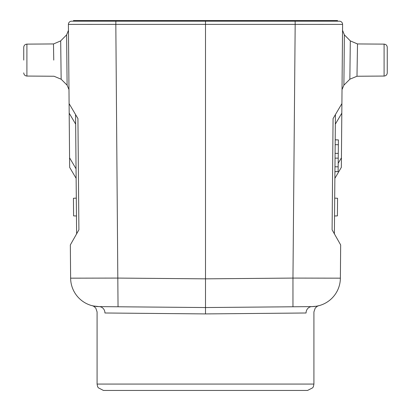<?xml version="1.0" encoding="UTF-8"?>
<svg xmlns="http://www.w3.org/2000/svg" width="411" height="411" viewBox="0 0 411 411"><rect width="100%" height="100%" fill="white"/><g stroke="black" fill="none" stroke-linecap="round" stroke-linejoin="round"><path stroke-width="0.62" d="M335.427 114.582L334.384 233.844M335.206 139.874L338.392 139.904L335.206 139.797L335.34 124.148L341.813 113.159L341.428 157.798L341.341 167.364L334.867 178.353M334.497 221.087L334.539 215.986L334.497 221.087M349.853 79.225L350.311 40.895L357.508 43.941L356.989 76.246L357.508 43.941L384.095 44.126L384.095 76.056C386.021 75.86 387.075 74.797 387.26 72.87L387.26 47.311C387.075 45.385 386.021 44.326 384.095 44.126L357.421 43.941M342.019 89.634L343.894 85.175L344.372 34.863L342.538 30.332L344.372 34.858M334.539 215.975L337.41 215.898L337.565 198.266L334.698 198.138M205.5 307.541L205.5 278.843L118.039 278.083L70.625 278.165A28.698 28.698 0 0 0 99.072 306.611L205.5 307.541L99.072 306.611A6.376 5.913 -89.5 0 1 104.933 312.992C94.473 311.81 94.473 311.81 104.933 312.992L205.5 313.917L205.5 307.541L292.961 306.781L292.961 278.083L340.375 278.165L340.668 244.941L332.098 229.806L333.069 118.579L341.901 103.593L341.813 113.159M292.961 306.781L311.928 306.611A28.698 28.698 0 0 0 340.375 278.165A28.698 28.698 0 0 1 311.928 306.611A6.376 5.913 -90.5 0 0 306.067 312.992C316.527 311.81 316.527 311.81 306.067 312.992L205.5 313.917M23.74 60.093L23.74 47.311L23.74 60.093M68.462 30.327L66.628 34.858L60.833 40.746L66.628 34.858L67.106 85.169L68.981 89.629L67.106 85.175L66.87 60.021M76.302 198.138L73.435 198.266L73.59 215.898L76.461 215.975L76.503 221.087L76.461 215.986M76.616 233.844L75.573 114.582M69.659 167.364L76.133 178.353L69.659 167.364L69.099 103.593L77.931 118.579L78.902 229.806L70.332 244.941L70.625 278.165M69.187 113.159L75.66 124.148L76.045 168.787L69.572 157.798M69.099 103.593L68.411 24.403L115.825 24.377L118.039 306.781M295.144 21.187L205.5 21.187L205.5 20.55L115.835 20.55L115.835 21.187L205.5 21.187L205.5 24.377L295.175 24.377L295.144 21.187L339.404 21.187A3.19 3.19 0 0 1 342.589 24.403L295.175 24.377L292.961 278.083L205.5 278.843L205.5 24.377L115.825 24.377L115.856 21.187L71.596 21.187A3.19 3.19 0 0 0 68.411 24.403M337.523 20.55L337.523 21.187L337.523 20.55L295.165 20.55L295.165 21.187L115.856 21.187M73.477 21.187L73.477 20.55L115.835 20.55M295.165 20.55L205.5 20.55M103.459 390.45L307.541 390.45L312.73 387.779L313.434 386.515L313.917 384.074L97.083 384.074L97.566 386.515L98.27 387.779L103.459 390.45M99.072 306.611L92.84 305.907M311.928 306.611L316.799 306.205L311.928 306.611M318.16 305.907L316.799 306.205M342.589 24.403L341.901 103.593M343.894 85.169L344.13 60.021M338.392 139.904L338.274 153.375L335.088 153.349M338.274 153.375L338.232 158.158L335.047 158.132M338.232 158.158L338.161 166.815L334.97 166.784M338.161 166.815L338.114 171.628L334.929 171.603M338.114 171.628L334.929 171.68M338.351 144.718L335.16 144.693M53.749 60.093L53.487 43.941M61.1 79.179L66.978 85.046L61.152 79.225L60.689 40.895L53.574 43.941L26.905 44.126C24.979 44.326 23.925 45.385 23.74 47.311C23.925 45.385 24.979 44.326 26.905 44.126L26.905 76.056C24.979 75.86 23.925 74.797 23.74 72.87C23.925 74.797 24.979 75.86 26.905 76.056L53.749 76.246L26.905 76.056M341.428 157.798L338.191 163.295M349.9 79.179L356.989 76.246L384.095 76.056L357.251 76.246M350.167 40.746L344.243 34.73L350.167 40.746M349.997 79.082L344.022 85.046M26.905 44.126L53.749 43.936M61.152 79.225L54.016 76.246M94.242 306.205L92.681 305.851C92.588 305.465 93.605 306.18 95.742 308.003L97.083 311.918L97.083 384.074M318.278 305.866L318.309 305.856C318.412 305.465 317.395 306.18 315.258 308.003L313.917 311.918L313.917 384.074M92.747 305.876L92.27 305.733M318.314 305.856L316.758 306.205M318.731 305.733L316.783 306.205M350.311 40.895L357.447 43.941M384.095 44.126C386.021 44.326 387.075 45.385 387.26 47.311M384.095 76.056C386.021 75.86 387.075 74.797 387.26 72.87"/></g></svg>
